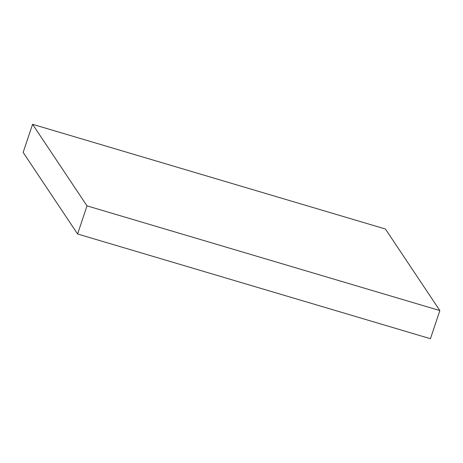 <?xml version="1.0" encoding="UTF-8"?>
<svg xmlns="http://www.w3.org/2000/svg" width="463" height="463" viewBox="0 0 463 463"><rect width="100%" height="100%" fill="white"/><g stroke="black" fill="none" stroke-linecap="round" stroke-linejoin="round"><path stroke-width="0.69" d="M385.401 229.006L32.566 124.292L23.15 152.431L32.566 124.292L87.009 205.861L77.599 233.994L23.15 152.431L77.599 233.994L87.009 205.861L439.85 310.569L430.434 338.708L77.599 233.994L430.434 338.708L439.85 310.569L385.401 229.006L439.85 310.569L87.009 205.861L32.566 124.292L385.401 229.006"/></g></svg>
